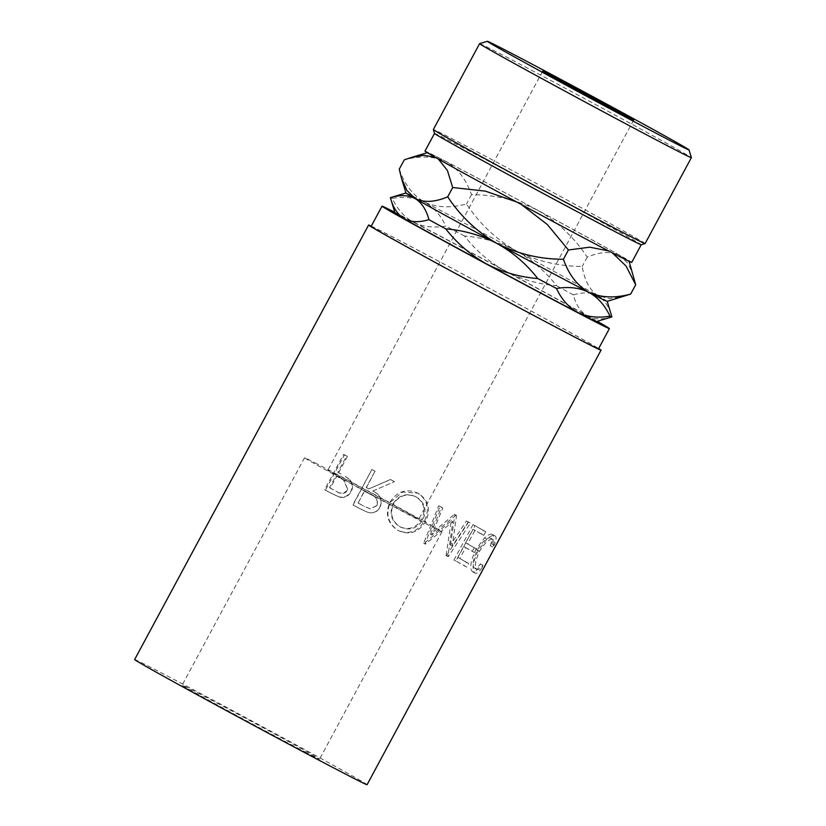 <?xml version="1.0" encoding="UTF-8"?>
<svg xmlns="http://www.w3.org/2000/svg" width="826" height="826" viewBox="0 0 826 826"><rect width="100%" height="100%" fill="white"/><g stroke="black" fill="none" stroke-linecap="round" stroke-linejoin="round"><path stroke-width="0.62" stroke-dasharray="4.13 3.1" d="M479.607 43.633A120.255 1.373 -151.7 0 1 499.121 53.256A120.255 1.373 -151.7 0 1 617.363 116.332A120.255 1.373 -151.7 0 1 691.362 157.652M434.517 133.42L434.507 133.43A117.385 1.342 -151.7 0 1 434.517 133.42A117.385 1.342 -151.7 0 1 453.577 142.815A117.385 1.342 -151.7 0 1 569.558 204.683A117.385 1.342 -151.7 0 1 641.224 244.723A117.385 1.342 -151.7 0 1 641.213 244.733L641.224 244.723M645.116 243.556A120.255 1.373 28.3 0 0 571.695 202.535A120.255 1.373 28.3 0 0 452.875 139.15A120.255 1.373 28.3 0 0 433.351 129.537M336.192 474.403A51.646 0.589 28.3 0 0 327.798 470.273A51.646 0.589 28.3 0 0 359.331 487.887A51.646 0.589 28.3 0 0 410.367 515.114A51.646 0.589 28.3 0 0 418.751 519.244A51.646 0.589 28.3 0 0 387.218 501.619A51.646 0.589 28.3 0 0 336.192 474.403M306.9 752.878A78.047 0.888 -151.7 0 1 229.783 711.744A78.047 0.888 -151.7 0 1 182.133 685.126A78.047 0.888 -151.7 0 1 194.802 691.362A78.047 0.888 -151.7 0 1 271.919 732.497A78.047 0.888 -151.7 0 1 319.569 759.125A78.047 0.888 -151.7 0 1 306.9 752.878M317.225 463.995A78.047 0.888 28.3 0 0 304.557 457.759A78.047 0.888 28.3 0 0 352.206 484.377A78.047 0.888 28.3 0 0 429.324 525.512A78.047 0.888 28.3 0 0 441.993 531.758A78.047 0.888 28.3 0 0 394.343 505.13A78.047 0.888 28.3 0 0 317.225 463.995M424.987 151.106A117.385 1.342 -151.7 0 1 444.047 160.492A117.385 1.342 -151.7 0 1 560.038 222.37A117.385 1.342 -151.7 0 1 631.704 262.41M394.776 212.282A129.124 1.476 -151.7 0 1 402.974 216.505A129.124 1.476 -151.7 0 1 597.27 321.314M371.132 226.386A129.124 1.476 -151.7 0 1 392.092 236.711A129.124 1.476 -151.7 0 1 519.678 304.773A129.124 1.476 -151.7 0 1 598.509 348.82M340.24 473.577A131.995 1.507 -151.7 0 0 337.824 472.286L346.621 455.962A131.995 1.507 -151.7 0 0 343.616 454.362L324.566 489.735A131.995 1.507 -151.7 0 1 331.164 493.246L339.259 496.891C344.297 497.841 348.128 496.044 350.74 491.501C353.146 486.679 352.454 482.456 348.634 478.812L344.731 476.106M394.508 481.672A131.995 1.507 -151.7 0 0 390.595 479.555L368.819 488.889A131.995 1.507 -151.7 0 0 366.238 487.505L375.035 471.181A131.995 1.507 -151.7 0 0 371.865 469.478L352.826 504.851A131.995 1.507 -151.7 0 1 359.888 508.64L368.066 512.461C373.197 513.596 377.131 511.852 379.857 507.236C382.541 499.844 380.177 494.454 372.774 491.047L394.508 481.672L372.774 491.047M371.865 469.478L353.063 505.016A129.124 1.476 -151.7 0 1 359.971 508.723L368.159 512.481C373.383 513.658 377.368 511.944 380.105 507.34C382.768 499.926 380.311 494.485 372.743 490.995M418.545 493.514L417.77 493.132C406.547 488.29 397.316 491.233 390.099 501.95C384.978 513.844 387.446 523.25 397.492 530.168L399.144 530.994L397.492 530.168C408.55 535.011 417.564 531.913 424.523 520.865C429.871 509.084 427.62 499.844 417.77 493.132L402.469 492.059L390.471 502.115C385.37 514.02 387.962 523.498 398.246 530.55C409.562 535.506 418.699 532.481 425.669 521.443C430.996 509.642 428.622 500.329 418.545 493.514L417.615 493.05M456.004 515.145A131.995 1.507 -151.7 0 1 456.551 515.455L452.256 546.089L468.29 521.939A131.995 1.507 -151.7 0 1 470.417 523.116L448.219 556.734A131.995 1.507 -151.7 0 0 447.899 556.559L452.844 521.64L425.349 544.148A131.995 1.507 -151.7 0 0 424.967 543.931L439.99 506.369A131.995 1.507 -151.7 0 1 442.746 507.876L431.884 534.959L456.004 515.145L454.414 514.319L430.522 534.257L431.884 534.959M468.652 563.435A131.995 1.507 -151.7 0 0 459.814 558.469L465.678 547.586A131.995 1.507 -151.7 0 1 474.506 552.553L476.457 548.929A131.995 1.507 -151.7 0 0 467.63 543.962L474.95 530.354A131.995 1.507 -151.7 0 1 483.788 535.32L485.74 531.696A131.995 1.507 -151.7 0 0 475.012 525.666L455.962 561.04A131.995 1.507 -151.7 0 1 466.7 567.059L468.652 563.435L466.411 562.248L464.46 565.872L466.7 567.059M482.208 567.586L482.921 565.19C480.267 568.804 478.244 570.188 476.86 569.341C474.248 566.956 475.156 560.926 479.586 551.252C485.275 542.166 489.756 538.242 493.039 539.45C494.371 540.307 494.247 542.837 492.688 547.049L494.258 545.222C496.416 539.946 496.663 536.817 494.991 535.826L492.564 534.536C490.995 533.451 488.29 534.587 484.449 537.943L475.848 549.527C470.448 561.401 469.344 568.794 472.534 571.706C474.165 572.707 476.55 570.89 479.71 566.254L480.433 563.859C477.789 567.483 475.786 568.877 474.434 568.051C471.883 565.696 472.833 559.687 477.273 550.023C482.942 540.937 487.392 536.983 490.603 538.16C491.914 538.986 491.78 541.505 490.19 545.718L491.759 543.88C493.927 538.614 494.196 535.496 492.564 534.536L494.991 535.826C493.39 534.721 490.644 535.847 486.772 539.182L478.13 550.736C472.751 562.62 471.698 570.043 474.96 573.007C476.623 574.029 479.039 572.222 482.208 567.586L479.71 566.254M371.277 226.107A131.995 1.507 -151.7 0 1 390.037 235.575A131.995 1.507 -151.7 0 1 508.723 298.795A131.995 1.507 -151.7 0 1 598.654 348.541M134.638 659.551A131.995 1.507 -151.7 0 1 156.062 670.103A131.995 1.507 -151.7 0 1 286.488 739.673A131.995 1.507 -151.7 0 1 367.074 784.7M395.055 213.211A114.308 1.311 -151.7 0 1 413.62 222.339A114.308 1.311 -151.7 0 1 505.099 270.969A114.308 1.311 -151.7 0 1 587.183 316.017A114.308 1.311 -151.7 0 1 596.331 321.593M587.183 316.017C593.977 319.559 602.216 319.858 611.901 316.916C609.237 306.962 604.632 299.931 598.065 295.811C591.271 292.27 583.032 291.97 573.347 294.923C576.011 304.866 580.616 311.908 587.183 316.017M505.099 270.969C521.134 279.291 538.284 284.206 556.559 285.703C545.387 271.351 531.861 259.705 515.982 250.763C499.947 242.431 482.787 237.527 464.522 236.029C475.683 250.381 489.209 262.028 505.099 270.969M573.347 294.923A125.789 1.435 28.3 0 0 556.559 285.703M413.62 222.339C423.088 226.882 433.815 228.121 445.803 226.076C440.712 215.163 433.609 207.181 424.492 202.133C415.024 197.59 404.296 196.34 392.309 198.395C397.399 209.308 404.503 217.29 413.62 222.339M464.522 236.029A125.789 1.435 28.3 0 0 445.803 226.076M392.309 198.395A125.789 1.435 28.3 0 0 390.409 197.641M607.234 301.356L607.234 301.376A114.308 1.311 28.3 0 0 607.234 301.356A114.308 1.311 28.3 0 0 598.065 295.811A114.308 1.311 28.3 0 0 515.982 250.763A114.308 1.311 28.3 0 0 424.492 202.133A114.308 1.311 28.3 0 0 405.948 192.974A114.308 1.311 28.3 0 0 405.938 193.005M399.257 169.154C404.554 184.374 412.969 195.37 424.492 202.133C436.727 207.656 450.738 208.266 466.504 203.96C479.276 223.412 495.765 239.013 515.982 250.763C536.621 261.13 558.696 266.354 582.216 266.416C584.519 280.448 589.805 290.246 598.065 295.811L609.929 298.702L624.146 296.307M435.25 157.301L438.317 159.036M516.487 201.885L518.955 203.175A114.308 1.311 28.3 0 0 610.435 251.806A114.308 1.311 28.3 0 0 628.999 260.933A114.308 1.311 28.3 0 0 619.83 255.389A114.308 1.311 28.3 0 0 537.747 210.341A114.308 1.311 28.3 0 0 446.257 161.71C434.022 156.176 420.021 155.567 404.255 159.872M633.532 276.039L628.132 263.628L619.83 255.389C611.003 251.125 600.13 251.713 587.214 257.134C574.442 237.681 557.953 222.08 537.747 210.341C517.097 199.964 495.022 194.74 471.501 194.678C466.205 179.459 457.79 168.473 446.257 161.71A114.308 1.311 28.3 0 0 427.713 152.552A114.308 1.311 28.3 0 0 436.871 158.127A114.308 1.311 28.3 0 0 518.955 203.175M608.586 250.918L612.314 252.849M587.214 257.134L582.216 266.416M471.501 194.678L466.504 203.96M482.921 565.19L480.433 563.859M476.86 569.341L474.434 568.051M479.586 551.252L477.273 550.023M493.039 539.45L490.603 538.16M492.688 547.049L490.19 545.718M494.258 545.222L491.759 543.88M486.772 539.182L484.449 537.943M478.13 550.736L475.848 549.527M474.96 573.007L472.534 571.706M459.814 558.469L457.769 557.395A129.124 1.476 -151.7 0 1 466.411 562.248M457.769 557.395L463.634 546.513A129.124 1.476 -151.7 0 1 472.265 551.365L474.227 547.741L476.457 548.929M465.678 547.586L463.634 546.513M474.506 552.553L472.265 551.365M467.63 543.962L465.585 542.878A129.124 1.476 -151.7 0 1 474.227 547.741M465.585 542.878L472.906 529.28A129.124 1.476 -151.7 0 1 481.548 534.133L483.499 530.509L485.74 531.696M474.95 530.354L472.906 529.28M483.788 535.32L481.548 534.133M475.012 525.666L473.009 524.613A129.124 1.476 -151.7 0 1 483.499 530.509M473.009 524.613L453.959 559.987A129.124 1.476 -151.7 0 1 464.46 565.872M455.962 561.04L453.959 559.987M454.414 514.319A129.124 1.476 -151.7 0 1 454.95 514.619L456.551 515.455M468.29 521.939L466.432 520.958L450.449 545.15L452.256 546.089M450.449 545.15L454.95 514.619M466.432 520.958A129.124 1.476 -151.7 0 1 468.507 522.115L470.417 523.116M439.99 506.369L438.751 505.729L423.635 543.25A129.124 1.476 -151.7 0 1 424.006 543.456L451.244 520.814L446.071 555.599A129.124 1.476 -151.7 0 1 446.381 555.774L448.219 556.734M446.381 555.774L468.507 522.115M446.071 555.599L447.899 556.559M451.244 520.814L452.844 521.64M424.006 543.456L425.349 544.148M423.635 543.25L424.967 543.931M438.751 505.729A129.124 1.476 -151.7 0 1 441.445 507.205L442.746 507.876M430.522 534.257L441.445 507.205M425.669 521.443L424.523 520.865M393.155 503.623C399.051 494.991 406.568 492.688 415.705 496.694C423.996 502.105 426.01 509.652 421.735 519.347C415.984 528.144 408.602 530.56 399.588 526.627C391.245 521.03 389.098 513.369 393.155 503.623L393.589 503.819C399.516 495.208 407.135 492.957 416.469 497.076C424.956 502.58 427.063 510.189 422.809 519.895C417.037 528.681 409.562 531.046 400.352 526.998C391.813 521.299 389.562 513.576 393.589 503.819M414.889 496.281L416.469 497.076L414.889 496.281M400.249 526.957L401.044 527.349L400.249 526.957M421.735 519.347L422.809 519.895M390.595 479.555L390.43 479.503A129.124 1.476 -151.7 0 1 394.25 481.568M390.43 479.503L368.819 488.889M366.238 487.505L366.414 487.629A129.124 1.476 -151.7 0 1 368.933 488.982M366.414 487.629L375.035 471.181M372.103 469.643A129.124 1.476 -151.7 0 1 375.2 471.305M370.812 494.619C376.243 496.715 378.225 500.37 376.759 505.574L370.306 508.837L364.596 506.534A129.124 1.476 -151.7 0 0 358.112 503.044L364.462 491.264L370.791 494.557C376.326 496.715 378.38 500.411 376.935 505.636L376.759 505.574M358.112 503.044L364.287 491.129L370.791 494.557M357.947 502.92A131.995 1.507 -151.7 0 1 364.565 506.483L364.596 506.534M376.935 505.636L370.43 508.847L364.565 506.483M343.616 454.362L344.463 454.858L325.423 490.221A129.124 1.476 -151.7 0 1 331.876 493.669L339.796 497.221C344.741 498.119 348.52 496.292 351.133 491.749C353.549 486.937 352.898 482.735 349.181 479.142L345.309 476.447M339.259 496.891L339.796 497.221M348.634 478.812L349.181 479.142M337.824 472.286L338.608 472.751A129.124 1.476 -151.7 0 1 340.973 474.01M338.608 472.751L347.405 456.427L346.621 455.962M344.463 454.858A129.124 1.476 -151.7 0 1 347.405 456.427M324.566 489.735L325.423 490.221M342.511 479.4L343.977 480.226L348.076 490.097C344.7 494.124 340.797 494.557 336.378 491.398A129.124 1.476 -151.7 0 0 330.307 488.166L336.657 476.375L343.389 479.875L348.076 490.097M330.307 488.166L329.522 487.701L335.872 475.91L341.85 479.008M335.872 475.91L336.657 476.375M329.522 487.701A131.995 1.507 -151.7 0 1 335.728 491.016L336.378 491.398M347.612 489.808C344.215 493.824 340.25 494.227 335.728 491.016M331.164 493.246L331.876 493.669M542.723 71.119L327.798 470.273M304.557 457.759L182.133 685.126M401.601 178.561L401.405 177.9M411.338 157.467L410.79 157.632M441.993 531.758L319.569 759.125M633.676 120.09L418.751 519.244M343.389 479.875L343.977 480.226"/><path stroke-width="1.24" d="M670.433 140.74A114.515 1.311 28.3 0 0 689.029 149.878A114.515 1.311 28.3 0 0 618.571 110.529A114.515 1.311 28.3 0 0 505.966 50.469A114.515 1.311 28.3 0 0 487.381 41.3A114.515 1.311 28.3 0 0 556.734 80.081A114.515 1.311 28.3 0 0 670.433 140.74M689.029 149.878L691.362 157.652A120.255 1.373 -151.7 0 1 691.362 157.663A120.255 1.373 -151.7 0 1 671.837 148.05A120.255 1.373 -151.7 0 1 553.017 84.665A120.255 1.373 -151.7 0 1 479.596 43.644A120.255 1.373 -151.7 0 1 479.607 43.633L433.351 129.537A120.255 1.373 28.3 0 0 433.351 129.558A120.255 1.373 28.3 0 0 507.34 170.868A120.255 1.373 28.3 0 0 625.592 233.944A120.255 1.373 28.3 0 0 645.096 243.567A120.255 1.373 28.3 0 0 645.116 243.556L641.213 244.733A117.385 1.342 -151.7 0 1 622.164 235.338A117.385 1.342 -151.7 0 1 506.741 173.77A117.385 1.342 -151.7 0 1 434.507 133.44L424.987 151.106A117.385 1.342 -151.7 0 0 496.663 191.147A117.385 1.342 -151.7 0 0 612.644 253.024A117.385 1.342 -151.7 0 0 631.704 262.41L641.224 244.733M625.292 115.96A51.646 0.589 -151.7 0 1 574.256 88.733A51.646 0.589 -151.7 0 1 542.723 71.119A51.646 0.589 -151.7 0 1 551.107 75.249A51.646 0.589 -151.7 0 1 602.144 102.465A51.646 0.589 -151.7 0 1 633.676 120.09A51.646 0.589 -151.7 0 1 625.292 115.96M597.27 321.314A129.124 1.476 -151.7 0 1 609.392 328.603A129.124 1.476 -151.7 0 1 588.432 318.278A129.124 1.476 -151.7 0 1 460.846 250.216A129.124 1.476 -151.7 0 1 382.015 206.17A129.124 1.476 -151.7 0 1 394.776 212.282M609.392 328.603L598.509 348.82A129.124 1.476 -151.7 0 1 577.55 338.495A129.124 1.476 -151.7 0 1 449.964 270.432A129.124 1.476 -151.7 0 1 371.132 226.386L382.015 206.17M598.654 348.541A131.995 1.507 -151.7 0 1 601.039 350.172A131.995 1.507 -151.7 0 1 579.604 339.62A131.995 1.507 -151.7 0 1 449.189 270.05A131.995 1.507 -151.7 0 1 368.602 225.023A131.995 1.507 -151.7 0 1 371.277 226.107M601.039 350.172L367.074 784.7A131.995 1.507 -151.7 0 1 345.64 774.148A131.995 1.507 -151.7 0 1 215.225 704.568A131.995 1.507 -151.7 0 1 134.638 659.551L368.602 225.023M609.98 316.182C597.91 318.216 587.183 316.967 577.787 312.445C568.618 307.334 561.525 299.353 556.487 288.491C568.546 286.457 579.274 287.706 588.67 292.228C597.838 297.339 604.942 305.321 609.98 316.182A125.789 1.435 28.3 0 0 611.88 316.926L596.331 321.593A114.308 1.311 -151.7 0 1 577.787 312.445A114.308 1.311 -151.7 0 1 486.308 263.814A114.308 1.311 -151.7 0 1 404.224 218.756A114.308 1.311 -151.7 0 1 395.055 213.211L390.388 197.662C399.99 194.709 408.23 194.998 415.106 198.55C421.621 202.597 426.237 209.639 428.931 219.654C419.329 222.607 411.09 222.308 404.224 218.756C397.698 214.708 393.093 207.677 390.388 197.662A125.789 1.435 28.3 0 1 390.409 197.641L405.927 192.985M611.88 316.926A125.789 1.435 28.3 0 0 611.901 316.916L607.234 301.376L630.682 294.066C614.874 298.362 600.874 297.752 588.67 292.228A114.308 1.311 28.3 0 0 607.213 301.387M486.308 263.814C470.552 254.976 457.026 243.329 445.73 228.864C463.84 230.32 481 235.224 497.19 243.598C512.946 252.436 526.472 264.083 537.767 278.548C519.657 277.092 502.497 272.188 486.308 263.814M428.931 219.654A125.789 1.435 28.3 0 0 445.73 228.864M537.767 278.548A125.789 1.435 28.3 0 0 556.487 288.491M401.601 178.561L405.938 193.005A114.308 1.311 28.3 0 0 415.106 198.55A114.308 1.311 28.3 0 0 497.19 243.598A114.308 1.311 28.3 0 0 588.67 292.228C577.116 285.445 568.701 274.449 563.425 259.261C540.173 259.271 518.098 254.047 497.19 243.598C477.191 232.034 460.701 216.443 447.713 196.805C434.93 202.236 424.058 202.814 415.106 198.55L406.867 190.414L401.405 177.9L399.257 169.154L404.255 159.872L410.79 157.632L423.872 155.257L435.25 157.301M438.317 159.036L447.424 170.476L452.71 187.523L485.358 191.136L516.487 201.885M521.402 204.538L547.339 224.538L568.422 249.979L589.702 247.191L608.586 250.918M612.314 252.849L626.067 266.055L635.679 284.784L629.123 261.346M635.679 284.784L630.682 294.066M568.422 249.979L563.425 259.261M452.71 187.523L447.713 196.805M691.362 157.663L645.116 243.556M427.3 152.676L411.338 157.467M434.507 133.44L433.351 129.558M487.381 41.3L479.607 43.633"/></g></svg>
